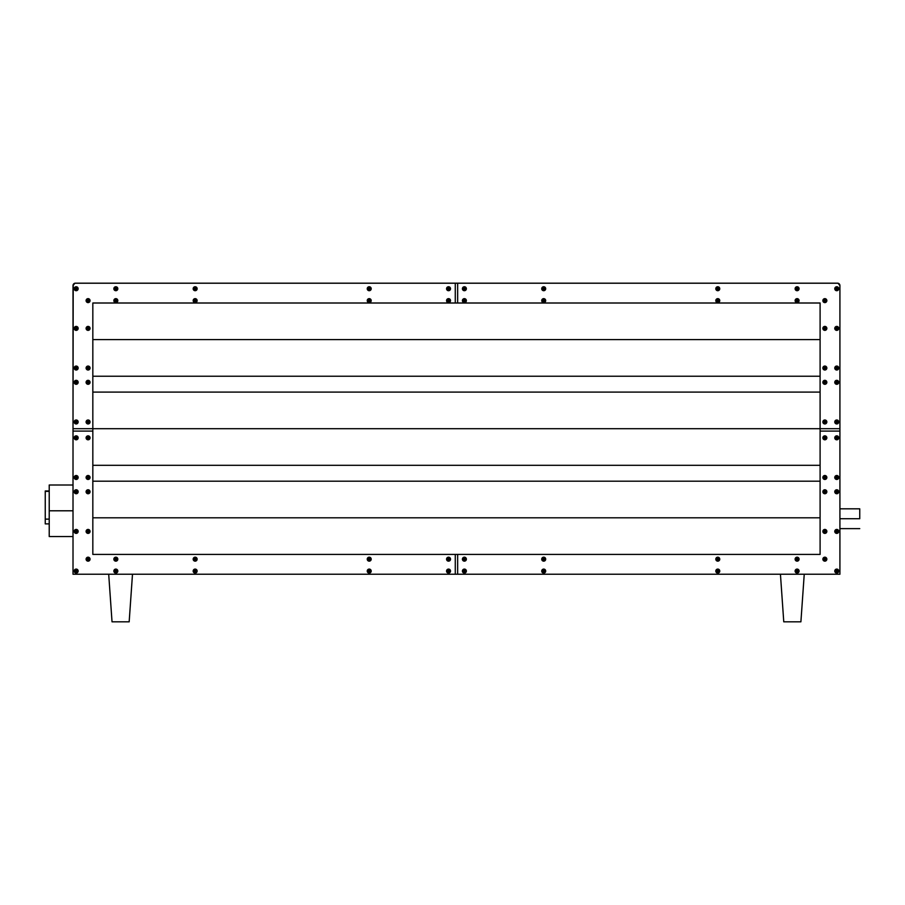 <?xml version="1.0" encoding="UTF-8"?>
<svg xmlns="http://www.w3.org/2000/svg" width="905" height="905" viewBox="0 0 905 905"><rect width="100%" height="100%" fill="white"/><g stroke="black" fill="none" stroke-linecap="round" stroke-linejoin="round"><path stroke-width="1.36" d="M859.75 518.723L839.919 518.723L859.75 518.723L859.75 508.814L859.75 518.723M49.221 536.077L49.221 510.793L73.011 510.793L49.221 510.793L49.221 536.563L73.011 536.563M834.772 288.729A1.98 1.98 0 0 0 836.752 290.709A1.98 1.98 0 0 0 838.731 288.729L837.544 288.729A0.792 0.792 0 0 1 836.752 289.521A0.792 0.792 0 0 1 835.96 288.729L834.772 288.729L834.919 287.971L836.752 286.749L838.154 287.326L838.731 288.729A1.98 1.98 0 0 1 836.752 290.709A1.98 1.98 0 0 1 834.772 288.729A1.98 1.98 0 0 1 836.752 286.749A1.98 1.98 0 0 1 838.731 288.729L838.154 290.132L836.752 290.709L835.349 290.132L834.772 288.729L836.91 289.51L837.487 288.424L836.593 287.948L835.96 288.729A0.792 0.792 0 0 1 836.752 287.937A0.792 0.792 0 0 1 837.544 288.729L838.731 288.729A1.98 1.98 0 0 0 836.752 286.749A1.98 1.98 0 0 0 834.772 288.729M822.871 300.618A1.98 1.98 0 0 0 824.851 302.609A1.98 1.98 0 0 0 826.842 300.618L825.643 300.618A0.792 0.792 0 0 1 824.851 301.422A0.792 0.792 0 0 1 824.059 300.618L822.871 300.618L823.018 299.86L824.851 298.639L826.254 299.227L826.842 300.618A1.98 1.98 0 0 1 824.851 302.609A1.98 1.98 0 0 1 822.871 300.618A1.98 1.98 0 0 1 824.851 298.639A1.98 1.98 0 0 1 826.842 300.618L826.254 302.021L824.851 302.609L823.448 302.021L822.871 300.618L824.851 301.422L825.586 300.324L824.704 299.849L824.059 300.618A0.792 0.792 0 0 1 824.851 299.827A0.792 0.792 0 0 1 825.643 300.618L826.842 300.618A1.98 1.98 0 0 0 824.851 298.639A1.98 1.98 0 0 0 822.871 300.618M795.11 300.618A1.98 1.98 0 0 0 797.101 302.609A1.98 1.98 0 0 0 799.081 300.618L797.893 300.618A0.792 0.792 0 0 1 797.101 301.422A0.792 0.792 0 0 1 796.298 300.618L795.11 300.618L795.269 299.86L797.101 298.639L798.493 299.227L799.081 300.618A1.98 1.98 0 0 1 797.101 302.609A1.98 1.98 0 0 1 795.11 300.618A1.98 1.98 0 0 1 797.101 298.639A1.98 1.98 0 0 1 799.081 300.618L798.493 302.021L797.101 302.609L795.699 302.021L795.11 300.618L797.101 301.422L797.825 300.324L796.943 299.849L796.298 300.618A0.792 0.792 0 0 1 797.101 299.827A0.792 0.792 0 0 1 797.893 300.618L799.081 300.618A1.98 1.98 0 0 0 797.101 298.639A1.98 1.98 0 0 0 795.11 300.618M795.11 288.729A1.98 1.98 0 0 0 797.101 290.709A1.98 1.98 0 0 0 799.081 288.729L797.893 288.729A0.792 0.792 0 0 1 797.101 289.521A0.792 0.792 0 0 1 796.298 288.729L795.11 288.729L795.269 287.971L797.101 286.749L798.493 287.326L799.081 288.729A1.98 1.98 0 0 1 797.101 290.709A1.98 1.98 0 0 1 795.11 288.729A1.98 1.98 0 0 1 797.101 286.749A1.98 1.98 0 0 1 799.081 288.729L798.493 290.132L797.101 290.709L795.699 290.132L795.11 288.729L797.248 289.51L797.825 288.424L796.943 287.948L796.298 288.729A0.792 0.792 0 0 1 797.101 287.937A0.792 0.792 0 0 1 797.893 288.729L799.081 288.729A1.98 1.98 0 0 0 797.101 286.749A1.98 1.98 0 0 0 795.11 288.729M822.871 328.379A1.98 1.98 0 0 0 824.851 330.37A1.98 1.98 0 0 0 826.842 328.379L825.643 328.379A0.792 0.792 0 0 1 824.851 329.171A0.792 0.792 0 0 1 824.059 328.379L822.871 328.379L823.018 327.621L824.851 326.4L826.254 326.977L826.842 328.379A1.98 1.98 0 0 1 824.851 330.37A1.98 1.98 0 0 1 822.871 328.379A1.98 1.98 0 0 1 824.851 326.4A1.98 1.98 0 0 1 826.842 328.379L826.254 329.782L824.851 330.37L823.448 329.782L822.871 328.379L825.009 329.16L825.586 328.074L824.704 327.599L824.059 328.379A0.792 0.792 0 0 1 824.851 327.587A0.792 0.792 0 0 1 825.643 328.379L826.842 328.379A1.98 1.98 0 0 0 824.851 326.4A1.98 1.98 0 0 0 822.871 328.379M834.772 328.379A1.98 1.98 0 0 0 836.752 330.37A1.98 1.98 0 0 0 838.731 328.379L837.544 328.379A0.792 0.792 0 0 1 836.752 329.171A0.792 0.792 0 0 1 835.96 328.379L834.772 328.379L834.919 327.621L836.752 326.4L838.154 326.977L838.731 328.379A1.98 1.98 0 0 1 836.752 330.37A1.98 1.98 0 0 1 834.772 328.379A1.98 1.98 0 0 1 836.752 326.4A1.98 1.98 0 0 1 838.731 328.379L838.154 329.782L836.752 330.37L835.349 329.782L834.772 328.379L836.91 329.16L837.487 328.074L836.593 327.599L835.96 328.379A0.792 0.792 0 0 1 836.752 327.587A0.792 0.792 0 0 1 837.544 328.379L838.731 328.379A1.98 1.98 0 0 0 836.752 326.4A1.98 1.98 0 0 0 834.772 328.379M822.871 368.041A1.98 1.98 0 0 0 824.851 370.021A1.98 1.98 0 0 0 826.842 368.041L825.643 368.041A0.792 0.792 0 0 1 824.851 368.833A0.792 0.792 0 0 1 824.059 368.041L822.871 368.041L823.018 367.283L824.851 366.05L826.254 366.638L826.842 368.041A1.98 1.98 0 0 1 824.851 370.021A1.98 1.98 0 0 1 822.871 368.041A1.98 1.98 0 0 1 824.851 366.05A1.98 1.98 0 0 1 826.842 368.041L826.254 369.444L824.851 370.021L823.448 369.444L822.871 368.041L824.851 368.833L825.586 367.735L824.704 367.26L824.059 368.041A0.792 0.792 0 0 1 824.851 367.238A0.792 0.792 0 0 1 825.643 368.041L826.842 368.041A1.98 1.98 0 0 0 824.851 366.05A1.98 1.98 0 0 0 822.871 368.041M834.772 368.041A1.98 1.98 0 0 0 836.752 370.021A1.98 1.98 0 0 0 838.731 368.041L837.544 368.041A0.792 0.792 0 0 1 836.752 368.833A0.792 0.792 0 0 1 835.96 368.041L834.772 368.041L834.919 367.283L836.752 366.05L838.154 366.638L838.731 368.041A1.98 1.98 0 0 1 836.752 370.021A1.98 1.98 0 0 1 834.772 368.041A1.98 1.98 0 0 1 836.752 366.05A1.98 1.98 0 0 1 838.731 368.041L838.154 369.444L836.752 370.021L835.349 369.444L834.772 368.041L836.752 368.833L837.487 367.735L836.593 367.26L835.96 368.041A0.792 0.792 0 0 1 836.752 367.238A0.792 0.792 0 0 1 837.544 368.041L838.731 368.041A1.98 1.98 0 0 0 836.752 366.05A1.98 1.98 0 0 0 834.772 368.041M834.772 382.317A1.98 1.98 0 0 0 836.752 384.297A1.98 1.98 0 0 0 838.731 382.317L837.544 382.317A0.792 0.792 0 0 1 836.752 383.109A0.792 0.792 0 0 1 835.96 382.317L834.772 382.317L834.919 381.548L836.752 380.326L838.154 380.915L838.731 382.317A1.98 1.98 0 0 1 836.752 384.297A1.98 1.98 0 0 1 834.772 382.317A1.98 1.98 0 0 1 836.752 380.326A1.98 1.98 0 0 1 838.731 382.317L838.154 383.709L836.752 384.297L835.349 383.709L834.772 382.317L836.752 383.109L837.487 382.012L836.593 381.537L835.96 382.317A0.792 0.792 0 0 1 836.752 381.514A0.792 0.792 0 0 1 837.544 382.317L838.731 382.317A1.98 1.98 0 0 0 836.752 380.326A1.98 1.98 0 0 0 834.772 382.317M822.871 382.317A1.98 1.98 0 0 0 824.851 384.297A1.98 1.98 0 0 0 826.842 382.317L825.643 382.317A0.792 0.792 0 0 1 824.851 383.109A0.792 0.792 0 0 1 824.059 382.317L822.871 382.317L823.018 381.548L824.851 380.326L826.254 380.915L826.842 382.317A1.98 1.98 0 0 1 824.851 384.297A1.98 1.98 0 0 1 822.871 382.317A1.98 1.98 0 0 1 824.851 380.326A1.98 1.98 0 0 1 826.842 382.317L826.254 383.709L824.851 384.297L823.448 383.709L822.871 382.317L824.851 383.109L825.586 382.012L824.704 381.537L824.059 382.317A0.792 0.792 0 0 1 824.851 381.514A0.792 0.792 0 0 1 825.643 382.317L826.842 382.317A1.98 1.98 0 0 0 824.851 380.326A1.98 1.98 0 0 0 822.871 382.317M715.81 300.618A1.98 1.98 0 0 0 717.789 302.609A1.98 1.98 0 0 0 719.769 300.618L718.581 300.618A0.792 0.792 0 0 1 717.789 301.422A0.792 0.792 0 0 1 716.998 300.618L715.81 300.618L715.957 299.86L717.789 298.639L719.192 299.227L719.769 300.618A1.98 1.98 0 0 1 717.789 302.609A1.98 1.98 0 0 1 715.81 300.618A1.98 1.98 0 0 1 717.789 298.639A1.98 1.98 0 0 1 719.769 300.618L719.192 302.021L717.789 302.609L716.387 302.021L715.81 300.618L717.789 301.422L718.525 300.324L717.631 299.849L716.998 300.618A0.792 0.792 0 0 1 717.789 299.827A0.792 0.792 0 0 1 718.581 300.618L719.769 300.618A1.98 1.98 0 0 0 717.789 298.639A1.98 1.98 0 0 0 715.81 300.618M715.81 288.729A1.98 1.98 0 0 0 717.789 290.709A1.98 1.98 0 0 0 719.769 288.729L718.581 288.729A0.792 0.792 0 0 1 717.789 289.521A0.792 0.792 0 0 1 716.998 288.729L715.81 288.729L715.957 287.971L717.789 286.749L719.192 287.326L719.769 288.729A1.98 1.98 0 0 1 717.789 290.709A1.98 1.98 0 0 1 715.81 288.729A1.98 1.98 0 0 1 717.789 286.749A1.98 1.98 0 0 1 719.769 288.729L719.192 290.132L717.789 290.709L716.387 290.132L715.81 288.729L717.948 289.51L718.525 288.424L717.631 287.948L716.998 288.729A0.792 0.792 0 0 1 717.789 287.937A0.792 0.792 0 0 1 718.581 288.729L719.769 288.729A1.98 1.98 0 0 0 717.789 286.749A1.98 1.98 0 0 0 715.81 288.729M541.722 288.729A1.98 1.98 0 0 0 543.701 290.709A1.98 1.98 0 0 0 545.692 288.729L544.493 288.729A0.792 0.792 0 0 1 543.701 289.521A0.792 0.792 0 0 1 542.91 288.729L541.722 288.729L541.869 287.971L543.701 286.749L545.104 287.326L545.692 288.729A1.98 1.98 0 0 1 543.701 290.709A1.98 1.98 0 0 1 541.722 288.729A1.98 1.98 0 0 1 543.701 286.749A1.98 1.98 0 0 1 545.692 288.729L545.104 290.132L543.701 290.709L542.299 290.132L541.722 288.729L543.86 289.51L544.437 288.424L543.554 287.948L542.91 288.729A0.792 0.792 0 0 1 543.701 287.937A0.792 0.792 0 0 1 544.493 288.729L545.692 288.729A1.98 1.98 0 0 0 543.701 286.749A1.98 1.98 0 0 0 541.722 288.729M541.722 300.618A1.98 1.98 0 0 0 543.701 302.609A1.98 1.98 0 0 0 545.692 300.618L544.493 300.618A0.792 0.792 0 0 1 543.701 301.422A0.792 0.792 0 0 1 542.91 300.618L541.722 300.618L541.869 299.86L543.701 298.639L545.104 299.227L545.692 300.618A1.98 1.98 0 0 1 543.701 302.609A1.98 1.98 0 0 1 541.722 300.618A1.98 1.98 0 0 1 543.701 298.639A1.98 1.98 0 0 1 545.692 300.618L545.104 302.021L543.701 302.609L542.299 302.021L541.722 300.618L543.701 301.422L544.437 300.324L543.554 299.849L542.91 300.618A0.792 0.792 0 0 1 543.701 299.827A0.792 0.792 0 0 1 544.493 300.618L545.692 300.618A1.98 1.98 0 0 0 543.701 298.639A1.98 1.98 0 0 0 541.722 300.618M462.41 300.618A1.98 1.98 0 0 0 464.401 302.609A1.98 1.98 0 0 0 466.38 300.618L465.193 300.618A0.792 0.792 0 0 1 464.401 301.422A0.792 0.792 0 0 1 463.598 300.618L462.41 300.618L462.568 299.86L464.401 298.639L465.804 299.227L466.38 300.618A1.98 1.98 0 0 1 464.401 302.609A1.98 1.98 0 0 1 462.41 300.618A1.98 1.98 0 0 1 464.401 298.639A1.98 1.98 0 0 1 466.38 300.618L465.804 302.021L464.401 302.609L462.998 302.021L462.41 300.618L464.401 301.422L465.125 300.324L464.242 299.849L463.598 300.618A0.792 0.792 0 0 1 464.401 299.827A0.792 0.792 0 0 1 465.193 300.618L466.38 300.618A1.98 1.98 0 0 0 464.401 298.639A1.98 1.98 0 0 0 462.41 300.618M462.41 288.729A1.98 1.98 0 0 0 464.401 290.709A1.98 1.98 0 0 0 466.38 288.729L465.193 288.729A0.792 0.792 0 0 1 464.401 289.521A0.792 0.792 0 0 1 463.598 288.729L462.41 288.729L462.568 287.971L464.401 286.749L465.804 287.326L466.38 288.729A1.98 1.98 0 0 1 464.401 290.709A1.98 1.98 0 0 1 462.41 288.729A1.98 1.98 0 0 1 464.401 286.749A1.98 1.98 0 0 1 466.38 288.729L465.804 290.132L464.401 290.709L462.998 290.132L462.41 288.729L464.548 289.51L465.125 288.424L464.242 287.948L463.598 288.729A0.792 0.792 0 0 1 464.401 287.937A0.792 0.792 0 0 1 465.193 288.729L466.38 288.729A1.98 1.98 0 0 0 464.401 286.749A1.98 1.98 0 0 0 462.41 288.729M834.772 421.968A1.98 1.98 0 0 0 836.752 423.947A1.98 1.98 0 0 0 838.731 421.968L837.544 421.968A0.792 0.792 0 0 1 836.752 422.759A0.792 0.792 0 0 1 835.96 421.968L834.772 421.968L834.919 421.21L836.752 419.988L838.154 420.565L838.731 421.968A1.98 1.98 0 0 1 836.752 423.947A1.98 1.98 0 0 1 834.772 421.968A1.98 1.98 0 0 1 836.752 419.988A1.98 1.98 0 0 1 838.731 421.968L838.154 423.37L836.752 423.947L835.349 423.37L834.772 421.968L836.91 422.748L837.487 421.662L836.593 421.187L835.96 421.968A0.792 0.792 0 0 1 836.752 421.176A0.792 0.792 0 0 1 837.544 421.968L838.731 421.968A1.98 1.98 0 0 0 836.752 419.988A1.98 1.98 0 0 0 834.772 421.968M822.871 421.968A1.98 1.98 0 0 0 824.851 423.947A1.98 1.98 0 0 0 826.842 421.968L825.643 421.968A0.792 0.792 0 0 1 824.851 422.759A0.792 0.792 0 0 1 824.059 421.968L822.871 421.968L823.018 421.21L824.851 419.988L826.254 420.565L826.842 421.968A1.98 1.98 0 0 1 824.851 423.947A1.98 1.98 0 0 1 822.871 421.968A1.98 1.98 0 0 1 824.851 419.988A1.98 1.98 0 0 1 826.842 421.968L826.254 423.37L824.851 423.947L823.448 423.37L822.871 421.968L825.009 422.748L825.586 421.662L824.704 421.187L824.059 421.968A0.792 0.792 0 0 1 824.851 421.176A0.792 0.792 0 0 1 825.643 421.968L826.842 421.968A1.98 1.98 0 0 0 824.851 419.988A1.98 1.98 0 0 0 822.871 421.968M74.199 288.729A1.98 1.98 0 0 0 76.178 290.709A1.98 1.98 0 0 0 78.158 288.729L76.97 288.729A0.792 0.792 0 0 1 76.178 289.521A0.792 0.792 0 0 1 75.387 288.729L74.199 288.729L74.346 287.971L76.178 286.749L77.581 287.326L78.158 288.729A1.98 1.98 0 0 1 76.178 290.709A1.98 1.98 0 0 1 74.199 288.729A1.98 1.98 0 0 1 76.178 286.749A1.98 1.98 0 0 1 78.158 288.729L77.581 290.132L76.178 290.709L74.776 290.132L74.199 288.729L76.337 289.51L76.914 288.424L76.02 287.948L75.387 288.729A0.792 0.792 0 0 1 76.178 287.937A0.792 0.792 0 0 1 76.97 288.729L78.158 288.729A1.98 1.98 0 0 0 76.178 286.749A1.98 1.98 0 0 0 74.199 288.729M86.099 300.618A1.98 1.98 0 0 0 88.079 302.609A1.98 1.98 0 0 0 90.059 300.618L88.871 300.618A0.792 0.792 0 0 1 88.079 301.422A0.792 0.792 0 0 1 87.287 300.618L86.099 300.618L86.246 299.86L88.079 298.639L89.482 299.227L90.059 300.618A1.98 1.98 0 0 1 88.079 302.609A1.98 1.98 0 0 1 86.099 300.618A1.98 1.98 0 0 1 88.079 298.639A1.98 1.98 0 0 1 90.059 300.618L89.482 302.021L88.079 302.609L86.676 302.021L86.099 300.618L88.079 301.422L88.814 300.324L87.921 299.849L87.287 300.618A0.792 0.792 0 0 1 88.079 299.827A0.792 0.792 0 0 1 88.871 300.618L90.059 300.618A1.98 1.98 0 0 0 88.079 298.639A1.98 1.98 0 0 0 86.099 300.618M113.849 300.618A1.98 1.98 0 0 0 115.84 302.609A1.98 1.98 0 0 0 117.82 300.618L116.632 300.618A0.792 0.792 0 0 1 115.84 301.422A0.792 0.792 0 0 1 115.037 300.618L113.849 300.618L114.007 299.86L115.84 298.639L117.231 299.227L117.82 300.618A1.98 1.98 0 0 1 115.84 302.609A1.98 1.98 0 0 1 113.849 300.618A1.98 1.98 0 0 1 115.84 298.639A1.98 1.98 0 0 1 117.82 300.618L117.231 302.021L115.84 302.609L114.437 302.021L113.849 300.618L115.84 301.422L116.564 300.324L115.682 299.849L115.037 300.618A0.792 0.792 0 0 1 115.84 299.827A0.792 0.792 0 0 1 116.632 300.618L117.82 300.618A1.98 1.98 0 0 0 115.84 298.639A1.98 1.98 0 0 0 113.849 300.618M113.849 288.729A1.98 1.98 0 0 0 115.84 290.709A1.98 1.98 0 0 0 117.82 288.729L116.632 288.729A0.792 0.792 0 0 1 115.84 289.521A0.792 0.792 0 0 1 115.037 288.729L113.849 288.729L114.007 287.971L115.84 286.749L117.231 287.326L117.82 288.729A1.98 1.98 0 0 1 115.84 290.709A1.98 1.98 0 0 1 113.849 288.729A1.98 1.98 0 0 1 115.84 286.749A1.98 1.98 0 0 1 117.82 288.729L117.231 290.132L115.84 290.709L114.437 290.132L113.849 288.729L115.987 289.51L116.564 288.424L115.682 287.948L115.037 288.729A0.792 0.792 0 0 1 115.84 287.937A0.792 0.792 0 0 1 116.632 288.729L117.82 288.729A1.98 1.98 0 0 0 115.84 286.749A1.98 1.98 0 0 0 113.849 288.729M86.099 328.379A1.98 1.98 0 0 0 88.079 330.37A1.98 1.98 0 0 0 90.059 328.379L88.871 328.379A0.792 0.792 0 0 1 88.079 329.171A0.792 0.792 0 0 1 87.287 328.379L86.099 328.379L86.246 327.621L88.079 326.4L89.482 326.977L90.059 328.379A1.98 1.98 0 0 1 88.079 330.37A1.98 1.98 0 0 1 86.099 328.379A1.98 1.98 0 0 1 88.079 326.4A1.98 1.98 0 0 1 90.059 328.379L89.482 329.782L88.079 330.37L86.676 329.782L86.099 328.379L88.226 329.16L88.814 328.074L87.921 327.599L87.287 328.379A0.792 0.792 0 0 1 88.079 327.587A0.792 0.792 0 0 1 88.871 328.379L90.059 328.379A1.98 1.98 0 0 0 88.079 326.4A1.98 1.98 0 0 0 86.099 328.379M74.199 328.379A1.98 1.98 0 0 0 76.178 330.37A1.98 1.98 0 0 0 78.158 328.379L76.97 328.379A0.792 0.792 0 0 1 76.178 329.171A0.792 0.792 0 0 1 75.387 328.379L74.199 328.379L74.346 327.621L76.178 326.4L77.581 326.977L78.158 328.379A1.98 1.98 0 0 1 76.178 330.37A1.98 1.98 0 0 1 74.199 328.379A1.98 1.98 0 0 1 76.178 326.4A1.98 1.98 0 0 1 78.158 328.379L77.581 329.782L76.178 330.37L74.776 329.782L74.199 328.379L76.337 329.16L76.914 328.074L76.02 327.599L75.387 328.379A0.792 0.792 0 0 1 76.178 327.587A0.792 0.792 0 0 1 76.97 328.379L78.158 328.379A1.98 1.98 0 0 0 76.178 326.4A1.98 1.98 0 0 0 74.199 328.379M86.099 368.041A1.98 1.98 0 0 0 88.079 370.021A1.98 1.98 0 0 0 90.059 368.041L88.871 368.041A0.792 0.792 0 0 1 88.079 368.833A0.792 0.792 0 0 1 87.287 368.041L86.099 368.041L86.246 367.283L88.079 366.05L89.482 366.638L90.059 368.041A1.98 1.98 0 0 1 88.079 370.021A1.98 1.98 0 0 1 86.099 368.041A1.98 1.98 0 0 1 88.079 366.05A1.98 1.98 0 0 1 90.059 368.041L89.482 369.444L88.079 370.021L86.676 369.444L86.099 368.041L88.079 368.833L88.814 367.735L87.921 367.26L87.287 368.041A0.792 0.792 0 0 1 88.079 367.238A0.792 0.792 0 0 1 88.871 368.041L90.059 368.041A1.98 1.98 0 0 0 88.079 366.05A1.98 1.98 0 0 0 86.099 368.041M74.199 368.041A1.98 1.98 0 0 0 76.178 370.021A1.98 1.98 0 0 0 78.158 368.041L76.97 368.041A0.792 0.792 0 0 1 76.178 368.833A0.792 0.792 0 0 1 75.387 368.041L74.199 368.041L74.346 367.283L76.178 366.05L77.581 366.638L78.158 368.041A1.98 1.98 0 0 1 76.178 370.021A1.98 1.98 0 0 1 74.199 368.041A1.98 1.98 0 0 1 76.178 366.05A1.98 1.98 0 0 1 78.158 368.041L77.581 369.444L76.178 370.021L74.776 369.444L74.199 368.041L76.178 368.833L76.914 367.735L76.02 367.26L75.387 368.041A0.792 0.792 0 0 1 76.178 367.238A0.792 0.792 0 0 1 76.97 368.041L78.158 368.041A1.98 1.98 0 0 0 76.178 366.05A1.98 1.98 0 0 0 74.199 368.041M74.199 382.317A1.98 1.98 0 0 0 76.178 384.297A1.98 1.98 0 0 0 78.158 382.317L76.97 382.317A0.792 0.792 0 0 1 76.178 383.109A0.792 0.792 0 0 1 75.387 382.317L74.199 382.317L74.346 381.548L76.178 380.326L77.581 380.915L78.158 382.317A1.98 1.98 0 0 1 76.178 384.297A1.98 1.98 0 0 1 74.199 382.317A1.98 1.98 0 0 1 76.178 380.326A1.98 1.98 0 0 1 78.158 382.317L77.581 383.709L76.178 384.297L74.776 383.709L74.199 382.317L76.178 383.109L76.914 382.012L76.02 381.537L75.387 382.317A0.792 0.792 0 0 1 76.178 381.514A0.792 0.792 0 0 1 76.97 382.317L78.158 382.317A1.98 1.98 0 0 0 76.178 380.326A1.98 1.98 0 0 0 74.199 382.317M86.099 382.317A1.98 1.98 0 0 0 88.079 384.297A1.98 1.98 0 0 0 90.059 382.317L88.871 382.317A0.792 0.792 0 0 1 88.079 383.109A0.792 0.792 0 0 1 87.287 382.317L86.099 382.317L86.246 381.548L88.079 380.326L89.482 380.915L90.059 382.317A1.98 1.98 0 0 1 88.079 384.297A1.98 1.98 0 0 1 86.099 382.317A1.98 1.98 0 0 1 88.079 380.326A1.98 1.98 0 0 1 90.059 382.317L89.482 383.709L88.079 384.297L86.676 383.709L86.099 382.317L88.079 383.109L88.814 382.012L87.921 381.537L87.287 382.317A0.792 0.792 0 0 1 88.079 381.514A0.792 0.792 0 0 1 88.871 382.317L90.059 382.317A1.98 1.98 0 0 0 88.079 380.326A1.98 1.98 0 0 0 86.099 382.317M193.161 300.618A1.98 1.98 0 0 0 195.141 302.609A1.98 1.98 0 0 0 197.132 300.618L195.933 300.618A0.792 0.792 0 0 1 195.141 301.422A0.792 0.792 0 0 1 194.349 300.618L193.161 300.618L193.308 299.86L195.141 298.639L196.543 299.227L197.132 300.618A1.98 1.98 0 0 1 195.141 302.609A1.98 1.98 0 0 1 193.161 300.618A1.98 1.98 0 0 1 195.141 298.639A1.98 1.98 0 0 1 197.132 300.618L196.543 302.021L195.141 302.609L193.738 302.021L193.161 300.618L195.141 301.422L195.876 300.324L194.994 299.849L194.349 300.618A0.792 0.792 0 0 1 195.141 299.827A0.792 0.792 0 0 1 195.933 300.618L197.132 300.618A1.98 1.98 0 0 0 195.141 298.639A1.98 1.98 0 0 0 193.161 300.618M193.161 288.729A1.98 1.98 0 0 0 195.141 290.709A1.98 1.98 0 0 0 197.132 288.729L195.933 288.729A0.792 0.792 0 0 1 195.141 289.521A0.792 0.792 0 0 1 194.349 288.729L193.161 288.729L193.308 287.971L195.141 286.749L196.543 287.326L197.132 288.729A1.98 1.98 0 0 1 195.141 290.709A1.98 1.98 0 0 1 193.161 288.729A1.98 1.98 0 0 1 195.141 286.749A1.98 1.98 0 0 1 197.132 288.729L196.543 290.132L195.141 290.709L193.738 290.132L193.161 288.729L195.299 289.51L195.876 288.424L194.994 287.948L194.349 288.729A0.792 0.792 0 0 1 195.141 287.937A0.792 0.792 0 0 1 195.933 288.729L197.132 288.729A1.98 1.98 0 0 0 195.141 286.749A1.98 1.98 0 0 0 193.161 288.729M367.238 288.729A1.98 1.98 0 0 0 369.229 290.709A1.98 1.98 0 0 0 371.208 288.729L370.021 288.729A0.792 0.792 0 0 1 369.229 289.521A0.792 0.792 0 0 1 368.437 288.729L367.238 288.729L367.396 287.971L369.229 286.749L370.631 287.326L371.208 288.729A1.98 1.98 0 0 1 369.229 290.709A1.98 1.98 0 0 1 367.238 288.729A1.98 1.98 0 0 1 369.229 286.749A1.98 1.98 0 0 1 371.208 288.729L370.631 290.132L369.229 290.709L367.826 290.132L367.238 288.729L369.376 289.51L369.964 288.424L369.07 287.948L368.437 288.729A0.792 0.792 0 0 1 369.229 287.937A0.792 0.792 0 0 1 370.021 288.729L371.208 288.729A1.98 1.98 0 0 0 369.229 286.749A1.98 1.98 0 0 0 367.238 288.729M367.238 300.618A1.98 1.98 0 0 0 369.229 302.609A1.98 1.98 0 0 0 371.208 300.618L370.021 300.618A0.792 0.792 0 0 1 369.229 301.422A0.792 0.792 0 0 1 368.437 300.618L367.238 300.618L367.396 299.86L369.229 298.639L370.631 299.227L371.208 300.618A1.98 1.98 0 0 1 369.229 302.609A1.98 1.98 0 0 1 367.238 300.618A1.98 1.98 0 0 1 369.229 298.639A1.98 1.98 0 0 1 371.208 300.618L370.631 302.021L369.229 302.609L367.826 302.021L367.238 300.618L369.229 301.422L369.964 300.324L369.07 299.849L368.437 300.618A0.792 0.792 0 0 1 369.229 299.827A0.792 0.792 0 0 1 370.021 300.618L371.208 300.618A1.98 1.98 0 0 0 369.229 298.639A1.98 1.98 0 0 0 367.238 300.618M446.55 300.618A1.98 1.98 0 0 0 448.529 302.609A1.98 1.98 0 0 0 450.52 300.618L449.333 300.618A0.792 0.792 0 0 1 448.529 301.422A0.792 0.792 0 0 1 447.737 300.618L446.55 300.618L446.708 299.86L448.529 298.639L449.932 299.227L450.52 300.618A1.98 1.98 0 0 1 448.529 302.609A1.98 1.98 0 0 1 446.55 300.618A1.98 1.98 0 0 1 448.529 298.639A1.98 1.98 0 0 1 450.52 300.618L449.932 302.021L448.529 302.609L447.138 302.021L446.55 300.618L448.529 301.422L449.265 300.324L448.382 299.849L447.737 300.618A0.792 0.792 0 0 1 448.529 299.827A0.792 0.792 0 0 1 449.333 300.618L450.52 300.618A1.98 1.98 0 0 0 448.529 298.639A1.98 1.98 0 0 0 446.55 300.618M446.55 288.729A1.98 1.98 0 0 0 448.529 290.709A1.98 1.98 0 0 0 450.52 288.729L449.333 288.729A0.792 0.792 0 0 1 448.529 289.521A0.792 0.792 0 0 1 447.737 288.729L446.55 288.729L446.708 287.971L448.529 286.749L449.932 287.326L450.52 288.729A1.98 1.98 0 0 1 448.529 290.709A1.98 1.98 0 0 1 446.55 288.729A1.98 1.98 0 0 1 448.529 286.749A1.98 1.98 0 0 1 450.52 288.729L449.932 290.132L448.529 290.709L447.138 290.132L446.55 288.729L448.688 289.51L449.265 288.424L448.382 287.948L447.737 288.729A0.792 0.792 0 0 1 448.529 287.937A0.792 0.792 0 0 1 449.333 288.729L450.52 288.729A1.98 1.98 0 0 0 448.529 286.749A1.98 1.98 0 0 0 446.55 288.729M74.199 421.968A1.98 1.98 0 0 0 76.178 423.947A1.98 1.98 0 0 0 78.158 421.968L76.97 421.968A0.792 0.792 0 0 1 76.178 422.759A0.792 0.792 0 0 1 75.387 421.968L74.199 421.968L74.346 421.21L76.178 419.988L77.581 420.565L78.158 421.968A1.98 1.98 0 0 1 76.178 423.947A1.98 1.98 0 0 1 74.199 421.968A1.98 1.98 0 0 1 76.178 419.988A1.98 1.98 0 0 1 78.158 421.968L77.581 423.37L76.178 423.947L74.776 423.37L74.199 421.968L76.337 422.748L76.914 421.662L76.02 421.187L75.387 421.968A0.792 0.792 0 0 1 76.178 421.176A0.792 0.792 0 0 1 76.97 421.968L78.158 421.968A1.98 1.98 0 0 0 76.178 419.988A1.98 1.98 0 0 0 74.199 421.968M86.099 421.968A1.98 1.98 0 0 0 88.079 423.947A1.98 1.98 0 0 0 90.059 421.968L88.871 421.968A0.792 0.792 0 0 1 88.079 422.759A0.792 0.792 0 0 1 87.287 421.968L86.099 421.968L86.246 421.21L88.079 419.988L89.482 420.565L90.059 421.968A1.98 1.98 0 0 1 88.079 423.947A1.98 1.98 0 0 1 86.099 421.968A1.98 1.98 0 0 1 88.079 419.988A1.98 1.98 0 0 1 90.059 421.968L89.482 423.37L88.079 423.947L86.676 423.37L86.099 421.968L88.226 422.748L88.814 421.662L87.921 421.187L87.287 421.968A0.792 0.792 0 0 1 88.079 421.176A0.792 0.792 0 0 1 88.871 421.968L90.059 421.968A1.98 1.98 0 0 0 88.079 419.988A1.98 1.98 0 0 0 86.099 421.968M74.199 571.066A1.98 1.98 0 0 0 76.178 573.046A1.98 1.98 0 0 0 78.158 571.066L76.97 571.066A0.792 0.792 0 0 1 76.178 571.858A0.792 0.792 0 0 1 75.387 571.066L74.199 571.066L74.346 570.308L76.178 569.087L77.581 569.664L78.158 571.066A1.98 1.98 0 0 1 76.178 573.046A1.98 1.98 0 0 1 74.199 571.066A1.98 1.98 0 0 1 76.178 569.087A1.98 1.98 0 0 1 78.158 571.066L77.581 572.469L76.178 573.046L74.776 572.469L74.199 571.066L76.337 571.847L76.914 570.761L76.02 570.286L75.387 571.066A0.792 0.792 0 0 1 76.178 570.274A0.792 0.792 0 0 1 76.97 571.066L78.158 571.066A1.98 1.98 0 0 0 76.178 569.087A1.98 1.98 0 0 0 74.199 571.066M86.099 559.166A1.98 1.98 0 0 0 88.079 561.157A1.98 1.98 0 0 0 90.059 559.166L88.871 559.166A0.792 0.792 0 0 1 88.079 559.969A0.792 0.792 0 0 1 87.287 559.166L86.099 559.166L86.258 558.374L88.079 557.186L89.482 557.763L90.059 559.166A1.98 1.98 0 0 1 88.079 561.157A1.98 1.98 0 0 1 86.099 559.166A1.98 1.98 0 0 1 88.079 557.186A1.98 1.98 0 0 1 90.059 559.166L89.482 560.568L88.079 561.157L86.676 560.568L86.099 559.166L88.079 559.969L88.814 558.871L87.921 558.396L87.287 559.166A0.792 0.792 0 0 1 88.079 558.374A0.792 0.792 0 0 1 88.871 559.166L90.059 559.166A1.98 1.98 0 0 0 88.079 557.186A1.98 1.98 0 0 0 86.099 559.166M113.849 559.166A1.98 1.98 0 0 0 115.84 561.157A1.98 1.98 0 0 0 117.82 559.166L116.632 559.166A0.792 0.792 0 0 1 115.84 559.969A0.792 0.792 0 0 1 115.037 559.166L113.849 559.166L114.007 558.408L115.84 557.186L117.231 557.763L117.82 559.166A1.98 1.98 0 0 1 115.84 561.157A1.98 1.98 0 0 1 113.849 559.166A1.98 1.98 0 0 1 115.84 557.186A1.98 1.98 0 0 1 117.82 559.166L117.231 560.568L115.84 561.157L114.437 560.568L113.849 559.166L115.84 559.969L116.564 558.871L115.682 558.396L115.037 559.166A0.792 0.792 0 0 1 115.84 558.374A0.792 0.792 0 0 1 116.632 559.166L117.82 559.166A1.98 1.98 0 0 0 115.84 557.186A1.98 1.98 0 0 0 113.849 559.166M113.849 571.066A1.98 1.98 0 0 0 115.84 573.046A1.98 1.98 0 0 0 117.82 571.066L116.632 571.066A0.792 0.792 0 0 1 115.84 571.858A0.792 0.792 0 0 1 115.037 571.066L113.849 571.066L114.007 570.308L115.84 569.087L117.231 569.664L117.82 571.066A1.98 1.98 0 0 1 115.84 573.046A1.98 1.98 0 0 1 113.849 571.066A1.98 1.98 0 0 1 115.84 569.087A1.98 1.98 0 0 1 117.82 571.066L117.231 572.469L115.84 573.046L114.437 572.469L113.849 571.066L115.987 571.847L116.564 570.761L115.682 570.286L115.037 571.066A0.792 0.792 0 0 1 115.84 570.274A0.792 0.792 0 0 1 116.632 571.066L117.82 571.066A1.98 1.98 0 0 0 115.84 569.087A1.98 1.98 0 0 0 113.849 571.066M86.099 531.416A1.98 1.98 0 0 0 88.079 533.396A1.98 1.98 0 0 0 90.059 531.416L88.871 531.416A0.792 0.792 0 0 1 88.079 532.208A0.792 0.792 0 0 1 87.287 531.416L86.099 531.416L86.246 530.658L88.079 529.425L89.482 530.013L90.059 531.416A1.98 1.98 0 0 1 88.079 533.396A1.98 1.98 0 0 1 86.099 531.416A1.98 1.98 0 0 1 88.079 529.425A1.98 1.98 0 0 1 90.059 531.416L89.482 532.819L88.079 533.396L86.676 532.819L86.099 531.416L88.079 532.208L88.814 531.111L87.921 530.635L87.287 531.416A0.792 0.792 0 0 1 88.079 530.624A0.792 0.792 0 0 1 88.871 531.416L90.059 531.416A1.98 1.98 0 0 0 88.079 529.425A1.98 1.98 0 0 0 86.099 531.416M74.199 531.416A1.98 1.98 0 0 0 76.178 533.396A1.98 1.98 0 0 0 78.158 531.416L76.97 531.416A0.792 0.792 0 0 1 76.178 532.208A0.792 0.792 0 0 1 75.387 531.416L74.199 531.416L74.346 530.658L76.178 529.425L77.581 530.013L78.158 531.416A1.98 1.98 0 0 1 76.178 533.396A1.98 1.98 0 0 1 74.199 531.416A1.98 1.98 0 0 1 76.178 529.425A1.98 1.98 0 0 1 78.158 531.416L77.581 532.819L76.178 533.396L74.776 532.819L74.199 531.416L76.178 532.208L76.914 531.111L76.02 530.635L75.387 531.416A0.792 0.792 0 0 1 76.178 530.624A0.792 0.792 0 0 1 76.97 531.416L78.158 531.416A1.98 1.98 0 0 0 76.178 529.425A1.98 1.98 0 0 0 74.199 531.416M86.099 491.754A1.98 1.98 0 0 0 88.079 493.745A1.98 1.98 0 0 0 90.059 491.754L88.871 491.754A0.792 0.792 0 0 1 88.079 492.546A0.792 0.792 0 0 1 87.287 491.754L86.099 491.754L86.246 490.996L88.079 489.775L89.482 490.352L90.059 491.754A1.98 1.98 0 0 1 88.079 493.745A1.98 1.98 0 0 1 86.099 491.754A1.98 1.98 0 0 1 88.079 489.775A1.98 1.98 0 0 1 90.059 491.754L89.482 493.157L88.079 493.745L86.676 493.157L86.099 491.754L88.226 492.535L88.814 491.449L87.921 490.985L87.287 491.754A0.792 0.792 0 0 1 88.079 490.963A0.792 0.792 0 0 1 88.871 491.754L90.059 491.754A1.98 1.98 0 0 0 88.079 489.775A1.98 1.98 0 0 0 86.099 491.754M74.199 491.754A1.98 1.98 0 0 0 76.178 493.745A1.98 1.98 0 0 0 78.158 491.754L76.97 491.754A0.792 0.792 0 0 1 76.178 492.546A0.792 0.792 0 0 1 75.387 491.754L74.199 491.754L74.346 490.996L76.178 489.775L77.581 490.352L78.158 491.754A1.98 1.98 0 0 1 76.178 493.745A1.98 1.98 0 0 1 74.199 491.754A1.98 1.98 0 0 1 76.178 489.775A1.98 1.98 0 0 1 78.158 491.754L77.581 493.157L76.178 493.745L74.776 493.157L74.199 491.754L76.337 492.535L76.914 491.449L76.02 490.985L75.387 491.754A0.792 0.792 0 0 1 76.178 490.963A0.792 0.792 0 0 1 76.97 491.754L78.158 491.754A1.98 1.98 0 0 0 76.178 489.775A1.98 1.98 0 0 0 74.199 491.754M74.199 477.478A1.98 1.98 0 0 0 76.178 479.469A1.98 1.98 0 0 0 78.158 477.478L76.97 477.478A0.792 0.792 0 0 1 76.178 478.27A0.792 0.792 0 0 1 75.387 477.478L74.199 477.478L74.346 476.72L76.178 475.498L77.581 476.075L78.158 477.478A1.98 1.98 0 0 1 76.178 479.469A1.98 1.98 0 0 1 74.199 477.478A1.98 1.98 0 0 1 76.178 475.498A1.98 1.98 0 0 1 78.158 477.478L77.581 478.881L76.178 479.469L74.776 478.881L74.199 477.478L76.337 478.259L76.914 477.184L76.02 476.709L75.387 477.478A0.792 0.792 0 0 1 76.178 476.686A0.792 0.792 0 0 1 76.97 477.478L78.158 477.478A1.98 1.98 0 0 0 76.178 475.498A1.98 1.98 0 0 0 74.199 477.478M86.099 477.478A1.98 1.98 0 0 0 88.079 479.469A1.98 1.98 0 0 0 90.059 477.478L88.871 477.478A0.792 0.792 0 0 1 88.079 478.27A0.792 0.792 0 0 1 87.287 477.478L86.099 477.478L86.246 476.72L88.079 475.498L89.482 476.075L90.059 477.478A1.98 1.98 0 0 1 88.079 479.469A1.98 1.98 0 0 1 86.099 477.478A1.98 1.98 0 0 1 88.079 475.498A1.98 1.98 0 0 1 90.059 477.478L89.482 478.881L88.079 479.469L86.676 478.881L86.099 477.478L88.226 478.259L88.814 477.184L87.921 476.709L87.287 477.478A0.792 0.792 0 0 1 88.079 476.686A0.792 0.792 0 0 1 88.871 477.478L90.059 477.478A1.98 1.98 0 0 0 88.079 475.498A1.98 1.98 0 0 0 86.099 477.478M193.161 559.166A1.98 1.98 0 0 0 195.141 561.157A1.98 1.98 0 0 0 197.132 559.166L195.933 559.166A0.792 0.792 0 0 1 195.141 559.969A0.792 0.792 0 0 1 194.349 559.166L193.161 559.166L193.308 558.408L195.141 557.186L196.543 557.763L197.132 559.166A1.98 1.98 0 0 1 195.141 561.157A1.98 1.98 0 0 1 193.161 559.166A1.98 1.98 0 0 1 195.141 557.186A1.98 1.98 0 0 1 197.132 559.166L196.543 560.568L195.141 561.157L193.738 560.568L193.161 559.166L195.141 559.969L195.876 558.871L194.994 558.396L194.349 559.166A0.792 0.792 0 0 1 195.141 558.374A0.792 0.792 0 0 1 195.933 559.166L197.132 559.166A1.98 1.98 0 0 0 195.141 557.186A1.98 1.98 0 0 0 193.161 559.166M193.161 571.066A1.98 1.98 0 0 0 195.141 573.046A1.98 1.98 0 0 0 197.132 571.066L195.933 571.066A0.792 0.792 0 0 1 195.141 571.858A0.792 0.792 0 0 1 194.349 571.066L193.161 571.066L193.308 570.308L195.141 569.087L196.543 569.664L197.132 571.066A1.98 1.98 0 0 1 195.141 573.046A1.98 1.98 0 0 1 193.161 571.066A1.98 1.98 0 0 1 195.141 569.087A1.98 1.98 0 0 1 197.132 571.066L196.543 572.469L195.141 573.046L193.738 572.469L193.161 571.066L195.299 571.847L195.876 570.761L194.994 570.286L194.349 571.066A0.792 0.792 0 0 1 195.141 570.274A0.792 0.792 0 0 1 195.933 571.066L197.132 571.066A1.98 1.98 0 0 0 195.141 569.087A1.98 1.98 0 0 0 193.161 571.066M367.238 571.066A1.98 1.98 0 0 0 369.229 573.046A1.98 1.98 0 0 0 371.208 571.066L370.021 571.066A0.792 0.792 0 0 1 369.229 571.858A0.792 0.792 0 0 1 368.437 571.066L367.238 571.066L367.396 570.308L369.229 569.087L370.631 569.664L371.208 571.066A1.98 1.98 0 0 1 369.229 573.046A1.98 1.98 0 0 1 367.238 571.066A1.98 1.98 0 0 1 369.229 569.087A1.98 1.98 0 0 1 371.208 571.066L370.631 572.469L369.229 573.046L367.826 572.469L367.238 571.066L369.376 571.847L369.964 570.761L369.07 570.286L368.437 571.066A0.792 0.792 0 0 1 369.229 570.274A0.792 0.792 0 0 1 370.021 571.066L371.208 571.066A1.98 1.98 0 0 0 369.229 569.087A1.98 1.98 0 0 0 367.238 571.066M367.238 559.166A1.98 1.98 0 0 0 369.229 561.157A1.98 1.98 0 0 0 371.208 559.166L370.021 559.166A0.792 0.792 0 0 1 369.229 559.969A0.792 0.792 0 0 1 368.437 559.166L367.238 559.166L367.396 558.408L369.229 557.186L370.631 557.763L371.208 559.166A1.98 1.98 0 0 1 369.229 561.157A1.98 1.98 0 0 1 367.238 559.166A1.98 1.98 0 0 1 369.229 557.186A1.98 1.98 0 0 1 371.208 559.166L370.631 560.568L369.229 561.157L367.826 560.568L367.238 559.166L369.229 559.969L369.964 558.871L369.07 558.396L368.437 559.166A0.792 0.792 0 0 1 369.229 558.374A0.792 0.792 0 0 1 370.021 559.166L371.208 559.166A1.98 1.98 0 0 0 369.229 557.186A1.98 1.98 0 0 0 367.238 559.166M446.55 559.166A1.98 1.98 0 0 0 448.529 561.157A1.98 1.98 0 0 0 450.52 559.166L449.333 559.166A0.792 0.792 0 0 1 448.529 559.969A0.792 0.792 0 0 1 447.737 559.166L446.55 559.166L446.708 558.408L448.529 557.186L449.932 557.763L450.52 559.166A1.98 1.98 0 0 1 448.529 561.157A1.98 1.98 0 0 1 446.55 559.166A1.98 1.98 0 0 1 448.529 557.186A1.98 1.98 0 0 1 450.52 559.166L449.932 560.568L448.529 561.157L447.138 560.568L446.55 559.166L448.529 559.969L449.265 558.871L448.382 558.396L447.737 559.166A0.792 0.792 0 0 1 448.529 558.374A0.792 0.792 0 0 1 449.333 559.166L450.52 559.166A1.98 1.98 0 0 0 448.529 557.186A1.98 1.98 0 0 0 446.55 559.166M446.55 571.066A1.98 1.98 0 0 0 448.529 573.046A1.98 1.98 0 0 0 450.52 571.066L449.333 571.066A0.792 0.792 0 0 1 448.529 571.858A0.792 0.792 0 0 1 447.737 571.066L446.55 571.066L446.708 570.308L448.529 569.087L449.932 569.664L450.52 571.066A1.98 1.98 0 0 1 448.529 573.046A1.98 1.98 0 0 1 446.55 571.066A1.98 1.98 0 0 1 448.529 569.087A1.98 1.98 0 0 1 450.52 571.066L449.932 572.469L448.529 573.046L447.138 572.469L446.55 571.066L448.688 571.847L449.265 570.761L448.382 570.286L447.737 571.066A0.792 0.792 0 0 1 448.529 570.274A0.792 0.792 0 0 1 449.333 571.066L450.52 571.066A1.98 1.98 0 0 0 448.529 569.087A1.98 1.98 0 0 0 446.55 571.066M74.199 437.828A1.98 1.98 0 0 0 76.178 439.807A1.98 1.98 0 0 0 78.158 437.828L76.97 437.828A0.792 0.792 0 0 1 76.178 438.62A0.792 0.792 0 0 1 75.387 437.828L74.199 437.828L74.346 437.07L76.178 435.848L77.581 436.425L78.158 437.828A1.98 1.98 0 0 1 76.178 439.807A1.98 1.98 0 0 1 74.199 437.828A1.98 1.98 0 0 1 76.178 435.848A1.98 1.98 0 0 1 78.158 437.828L77.581 439.23L76.178 439.807L74.776 439.23L74.199 437.828L76.337 438.608L76.914 437.522L76.02 437.047L75.387 437.828A0.792 0.792 0 0 1 76.178 437.036A0.792 0.792 0 0 1 76.97 437.828L78.158 437.828A1.98 1.98 0 0 0 76.178 435.848A1.98 1.98 0 0 0 74.199 437.828M86.099 437.828A1.98 1.98 0 0 0 88.079 439.807A1.98 1.98 0 0 0 90.059 437.828L88.871 437.828A0.792 0.792 0 0 1 88.079 438.62A0.792 0.792 0 0 1 87.287 437.828L86.099 437.828L86.246 437.07L88.079 435.848L89.482 436.425L90.059 437.828A1.98 1.98 0 0 1 88.079 439.807A1.98 1.98 0 0 1 86.099 437.828A1.98 1.98 0 0 1 88.079 435.848A1.98 1.98 0 0 1 90.059 437.828L89.482 439.23L88.079 439.807L86.676 439.23L86.099 437.828L88.226 438.608L88.814 437.522L87.921 437.047L87.287 437.828A0.792 0.792 0 0 1 88.079 437.036A0.792 0.792 0 0 1 88.871 437.828L90.059 437.828A1.98 1.98 0 0 0 88.079 435.848A1.98 1.98 0 0 0 86.099 437.828M834.772 571.066A1.98 1.98 0 0 0 836.752 573.046A1.98 1.98 0 0 0 838.731 571.066L837.544 571.066A0.792 0.792 0 0 1 836.752 571.858A0.792 0.792 0 0 1 835.96 571.066L834.772 571.066L834.919 570.308L836.752 569.087L838.154 569.664L838.731 571.066A1.98 1.98 0 0 1 836.752 573.046A1.98 1.98 0 0 1 834.772 571.066A1.98 1.98 0 0 1 836.752 569.087A1.98 1.98 0 0 1 838.731 571.066L838.154 572.469L836.752 573.046L835.349 572.469L834.772 571.066L836.91 571.847L837.487 570.761L836.593 570.286L835.96 571.066A0.792 0.792 0 0 1 836.752 570.274A0.792 0.792 0 0 1 837.544 571.066L838.731 571.066A1.98 1.98 0 0 0 836.752 569.087A1.98 1.98 0 0 0 834.772 571.066M822.871 559.166A1.98 1.98 0 0 0 824.851 561.157A1.98 1.98 0 0 0 826.842 559.166L825.643 559.166A0.792 0.792 0 0 1 824.851 559.969A0.792 0.792 0 0 1 824.059 559.166L822.871 559.166L823.018 558.408L824.851 557.186L826.254 557.763L826.842 559.166A1.98 1.98 0 0 1 824.851 561.157A1.98 1.98 0 0 1 822.871 559.166A1.98 1.98 0 0 1 824.851 557.186A1.98 1.98 0 0 1 826.842 559.166L826.254 560.568L824.851 561.157L823.448 560.568L822.871 559.166L824.851 559.969L825.586 558.871L824.704 558.396L824.059 559.166A0.792 0.792 0 0 1 824.851 558.374A0.792 0.792 0 0 1 825.643 559.166L826.842 559.166A1.98 1.98 0 0 0 824.851 557.186A1.98 1.98 0 0 0 822.871 559.166M795.11 559.166A1.98 1.98 0 0 0 797.101 561.157A1.98 1.98 0 0 0 799.081 559.166L797.893 559.166A0.792 0.792 0 0 1 797.101 559.969A0.792 0.792 0 0 1 796.298 559.166L795.11 559.166L795.269 558.408L797.101 557.186L798.493 557.763L799.081 559.166A1.98 1.98 0 0 1 797.101 561.157A1.98 1.98 0 0 1 795.11 559.166A1.98 1.98 0 0 1 797.101 557.186A1.98 1.98 0 0 1 799.081 559.166L798.493 560.568L797.101 561.157L795.699 560.568L795.11 559.166L797.101 559.969L797.825 558.871L796.943 558.396L796.298 559.166A0.792 0.792 0 0 1 797.101 558.374A0.792 0.792 0 0 1 797.893 559.166L799.081 559.166A1.98 1.98 0 0 0 797.101 557.186A1.98 1.98 0 0 0 795.11 559.166M795.11 571.066A1.98 1.98 0 0 0 797.101 573.046A1.98 1.98 0 0 0 799.081 571.066L797.893 571.066A0.792 0.792 0 0 1 797.101 571.858A0.792 0.792 0 0 1 796.298 571.066L795.11 571.066L795.269 570.308L797.101 569.087L798.493 569.664L799.081 571.066A1.98 1.98 0 0 1 797.101 573.046A1.98 1.98 0 0 1 795.11 571.066A1.98 1.98 0 0 1 797.101 569.087A1.98 1.98 0 0 1 799.081 571.066L798.493 572.469L797.101 573.046L795.699 572.469L795.11 571.066L797.248 571.847L797.825 570.761L796.943 570.286L796.298 571.066A0.792 0.792 0 0 1 797.101 570.274A0.792 0.792 0 0 1 797.893 571.066L799.081 571.066A1.98 1.98 0 0 0 797.101 569.087A1.98 1.98 0 0 0 795.11 571.066M822.871 531.416A1.98 1.98 0 0 0 824.851 533.396A1.98 1.98 0 0 0 826.842 531.416L825.643 531.416A0.792 0.792 0 0 1 824.851 532.208A0.792 0.792 0 0 1 824.059 531.416L822.871 531.416L823.018 530.658L824.851 529.425L826.254 530.013L826.842 531.416A1.98 1.98 0 0 1 824.851 533.396A1.98 1.98 0 0 1 822.871 531.416A1.98 1.98 0 0 1 824.851 529.425A1.98 1.98 0 0 1 826.842 531.416L826.254 532.819L824.851 533.396L823.448 532.819L822.871 531.416L824.851 532.208L825.586 531.111L824.704 530.635L824.059 531.416A0.792 0.792 0 0 1 824.851 530.624A0.792 0.792 0 0 1 825.643 531.416L826.842 531.416A1.98 1.98 0 0 0 824.851 529.425A1.98 1.98 0 0 0 822.871 531.416M834.772 531.416A1.98 1.98 0 0 0 836.752 533.396A1.98 1.98 0 0 0 838.731 531.416L837.544 531.416A0.792 0.792 0 0 1 836.752 532.208A0.792 0.792 0 0 1 835.96 531.416L834.772 531.416L834.919 530.658L836.752 529.425L838.154 530.013L838.731 531.416A1.98 1.98 0 0 1 836.752 533.396A1.98 1.98 0 0 1 834.772 531.416A1.98 1.98 0 0 1 836.752 529.425A1.98 1.98 0 0 1 838.731 531.416L838.154 532.819L836.752 533.396L835.349 532.819L834.772 531.416L836.752 532.208L837.487 531.111L836.593 530.635L835.96 531.416A0.792 0.792 0 0 1 836.752 530.624A0.792 0.792 0 0 1 837.544 531.416L838.731 531.416A1.98 1.98 0 0 0 836.752 529.425A1.98 1.98 0 0 0 834.772 531.416M822.871 491.754A1.98 1.98 0 0 0 824.851 493.745A1.98 1.98 0 0 0 826.842 491.754L825.643 491.754A0.792 0.792 0 0 1 824.851 492.546A0.792 0.792 0 0 1 824.059 491.754L822.871 491.754L823.018 490.996L824.851 489.775L826.254 490.352L826.842 491.754A1.98 1.98 0 0 1 824.851 493.745A1.98 1.98 0 0 1 822.871 491.754A1.98 1.98 0 0 1 824.851 489.775A1.98 1.98 0 0 1 826.842 491.754L826.254 493.157L824.851 493.745L823.448 493.157L822.871 491.754L825.009 492.535L825.586 491.449L824.704 490.985L824.059 491.754A0.792 0.792 0 0 1 824.851 490.963A0.792 0.792 0 0 1 825.643 491.754L826.842 491.754A1.98 1.98 0 0 0 824.851 489.775A1.98 1.98 0 0 0 822.871 491.754M834.772 491.754A1.98 1.98 0 0 0 836.752 493.745A1.98 1.98 0 0 0 838.731 491.754L837.544 491.754A0.792 0.792 0 0 1 836.752 492.546A0.792 0.792 0 0 1 835.96 491.754L834.772 491.754L834.919 490.996L836.752 489.775L838.154 490.352L838.731 491.754A1.98 1.98 0 0 1 836.752 493.745A1.98 1.98 0 0 1 834.772 491.754A1.98 1.98 0 0 1 836.752 489.775A1.98 1.98 0 0 1 838.731 491.754L838.154 493.157L836.752 493.745L835.349 493.157L834.772 491.754L836.91 492.535L837.487 491.449L836.593 490.985L835.96 491.754A0.792 0.792 0 0 1 836.752 490.963A0.792 0.792 0 0 1 837.544 491.754L838.731 491.754A1.98 1.98 0 0 0 836.752 489.775A1.98 1.98 0 0 0 834.772 491.754M834.772 477.478A1.98 1.98 0 0 0 836.752 479.469A1.98 1.98 0 0 0 838.731 477.478L837.544 477.478A0.792 0.792 0 0 1 836.752 478.27A0.792 0.792 0 0 1 835.96 477.478L834.772 477.478L834.919 476.72L836.752 475.498L838.154 476.075L838.731 477.478A1.98 1.98 0 0 1 836.752 479.469A1.98 1.98 0 0 1 834.772 477.478A1.98 1.98 0 0 1 836.752 475.498A1.98 1.98 0 0 1 838.731 477.478L838.154 478.881L836.752 479.469L835.349 478.881L834.772 477.478L836.91 478.259L837.487 477.184L836.593 476.709L835.96 477.478A0.792 0.792 0 0 1 836.752 476.686A0.792 0.792 0 0 1 837.544 477.478L838.731 477.478A1.98 1.98 0 0 0 836.752 475.498A1.98 1.98 0 0 0 834.772 477.478M822.871 477.478A1.98 1.98 0 0 0 824.851 479.469A1.98 1.98 0 0 0 826.842 477.478L825.643 477.478A0.792 0.792 0 0 1 824.851 478.27A0.792 0.792 0 0 1 824.059 477.478L822.871 477.478L823.018 476.72L824.851 475.498L826.254 476.075L826.842 477.478A1.98 1.98 0 0 1 824.851 479.469A1.98 1.98 0 0 1 822.871 477.478A1.98 1.98 0 0 1 824.851 475.498A1.98 1.98 0 0 1 826.842 477.478L826.254 478.881L824.851 479.469L823.448 478.881L822.871 477.478L825.009 478.259L825.586 477.184L824.704 476.709L824.059 477.478A0.792 0.792 0 0 1 824.851 476.686A0.792 0.792 0 0 1 825.643 477.478L826.842 477.478A1.98 1.98 0 0 0 824.851 475.498A1.98 1.98 0 0 0 822.871 477.478M715.81 559.166A1.98 1.98 0 0 0 717.789 561.157A1.98 1.98 0 0 0 719.769 559.166L718.581 559.166A0.792 0.792 0 0 1 717.789 559.969A0.792 0.792 0 0 1 716.998 559.166L715.81 559.166L715.957 558.408L717.789 557.186L719.192 557.763L719.769 559.166A1.98 1.98 0 0 1 717.789 561.157A1.98 1.98 0 0 1 715.81 559.166A1.98 1.98 0 0 1 717.789 557.186A1.98 1.98 0 0 1 719.769 559.166L719.192 560.568L717.789 561.157L716.387 560.568L715.81 559.166L717.789 559.969L718.525 558.871L717.631 558.396L716.998 559.166A0.792 0.792 0 0 1 717.789 558.374A0.792 0.792 0 0 1 718.581 559.166L719.769 559.166A1.98 1.98 0 0 0 717.789 557.186A1.98 1.98 0 0 0 715.81 559.166M715.81 571.066A1.98 1.98 0 0 0 717.789 573.046A1.98 1.98 0 0 0 719.769 571.066L718.581 571.066A0.792 0.792 0 0 1 717.789 571.858A0.792 0.792 0 0 1 716.998 571.066L715.81 571.066L715.957 570.308L717.789 569.087L719.192 569.664L719.769 571.066A1.98 1.98 0 0 1 717.789 573.046A1.98 1.98 0 0 1 715.81 571.066A1.98 1.98 0 0 1 717.789 569.087A1.98 1.98 0 0 1 719.769 571.066L719.192 572.469L717.789 573.046L716.387 572.469L715.81 571.066L717.948 571.847L718.525 570.761L717.631 570.286L716.998 571.066A0.792 0.792 0 0 1 717.789 570.274A0.792 0.792 0 0 1 718.581 571.066L719.769 571.066A1.98 1.98 0 0 0 717.789 569.087A1.98 1.98 0 0 0 715.81 571.066M541.722 571.066A1.98 1.98 0 0 0 543.701 573.046A1.98 1.98 0 0 0 545.692 571.066L544.493 571.066A0.792 0.792 0 0 1 543.701 571.858A0.792 0.792 0 0 1 542.91 571.066L541.722 571.066L541.869 570.308L543.701 569.087L545.104 569.664L545.692 571.066A1.98 1.98 0 0 1 543.701 573.046A1.98 1.98 0 0 1 541.722 571.066A1.98 1.98 0 0 1 543.701 569.087A1.98 1.98 0 0 1 545.692 571.066L545.104 572.469L543.701 573.046L542.299 572.469L541.722 571.066L543.86 571.847L544.437 570.761L543.554 570.286L542.91 571.066A0.792 0.792 0 0 1 543.701 570.274A0.792 0.792 0 0 1 544.493 571.066L545.692 571.066A1.98 1.98 0 0 0 543.701 569.087A1.98 1.98 0 0 0 541.722 571.066M541.722 559.166A1.98 1.98 0 0 0 543.701 561.157A1.98 1.98 0 0 0 545.692 559.166L544.493 559.166A0.792 0.792 0 0 1 543.701 559.969A0.792 0.792 0 0 1 542.91 559.166L541.722 559.166L541.869 558.408L543.701 557.186L545.104 557.763L545.692 559.166A1.98 1.98 0 0 1 543.701 561.157A1.98 1.98 0 0 1 541.722 559.166A1.98 1.98 0 0 1 543.701 557.186A1.98 1.98 0 0 1 545.692 559.166L545.104 560.568L543.701 561.157L542.299 560.568L541.722 559.166L543.701 559.969L544.437 558.871L543.554 558.396L542.91 559.166A0.792 0.792 0 0 1 543.701 558.374A0.792 0.792 0 0 1 544.493 559.166L545.692 559.166A1.98 1.98 0 0 0 543.701 557.186A1.98 1.98 0 0 0 541.722 559.166M462.41 559.166A1.98 1.98 0 0 0 464.401 561.157A1.98 1.98 0 0 0 466.38 559.166L465.193 559.166A0.792 0.792 0 0 1 464.401 559.969A0.792 0.792 0 0 1 463.598 559.166L462.41 559.166L462.568 558.408L464.401 557.186L465.804 557.763L466.38 559.166A1.98 1.98 0 0 1 464.401 561.157A1.98 1.98 0 0 1 462.41 559.166A1.98 1.98 0 0 1 464.401 557.186A1.98 1.98 0 0 1 466.38 559.166L465.804 560.568L464.401 561.157L462.998 560.568L462.41 559.166L464.401 559.969L465.125 558.871L464.242 558.396L463.598 559.166A0.792 0.792 0 0 1 464.401 558.374A0.792 0.792 0 0 1 465.193 559.166L466.38 559.166A1.98 1.98 0 0 0 464.401 557.186A1.98 1.98 0 0 0 462.41 559.166M462.41 571.066A1.98 1.98 0 0 0 464.401 573.046A1.98 1.98 0 0 0 466.38 571.066L465.193 571.066A0.792 0.792 0 0 1 464.401 571.858A0.792 0.792 0 0 1 463.598 571.066L462.41 571.066L462.568 570.308L464.401 569.087L465.804 569.664L466.38 571.066A1.98 1.98 0 0 1 464.401 573.046A1.98 1.98 0 0 1 462.41 571.066A1.98 1.98 0 0 1 464.401 569.087A1.98 1.98 0 0 1 466.38 571.066L465.804 572.469L464.401 573.046L462.998 572.469L462.41 571.066L464.548 571.847L465.125 570.761L464.242 570.286L463.598 571.066A0.792 0.792 0 0 1 464.401 570.274A0.792 0.792 0 0 1 465.193 571.066L466.38 571.066A1.98 1.98 0 0 0 464.401 569.087A1.98 1.98 0 0 0 462.41 571.066M834.772 437.828A1.98 1.98 0 0 0 836.752 439.807A1.98 1.98 0 0 0 838.731 437.828L837.544 437.828A0.792 0.792 0 0 1 836.752 438.62A0.792 0.792 0 0 1 835.96 437.828L834.772 437.828L834.919 437.07L836.752 435.848L838.154 436.425L838.731 437.828A1.98 1.98 0 0 1 836.752 439.807A1.98 1.98 0 0 1 834.772 437.828A1.98 1.98 0 0 1 836.752 435.848A1.98 1.98 0 0 1 838.731 437.828L838.154 439.23L836.752 439.807L835.349 439.23L834.772 437.828L836.91 438.608L837.487 437.522L836.593 437.047L835.96 437.828A0.792 0.792 0 0 1 836.752 437.036A0.792 0.792 0 0 1 837.544 437.828L838.731 437.828A1.98 1.98 0 0 0 836.752 435.848A1.98 1.98 0 0 0 834.772 437.828M822.871 437.828A1.98 1.98 0 0 0 824.851 439.807A1.98 1.98 0 0 0 826.842 437.828L825.643 437.828A0.792 0.792 0 0 1 824.851 438.62A0.792 0.792 0 0 1 824.059 437.828L822.871 437.828L823.018 437.07L824.851 435.848L826.254 436.425L826.842 437.828A1.98 1.98 0 0 1 824.851 439.807A1.98 1.98 0 0 1 822.871 437.828A1.98 1.98 0 0 1 824.851 435.848A1.98 1.98 0 0 1 826.842 437.828L826.254 439.23L824.851 439.807L823.448 439.23L822.871 437.828L825.009 438.608L825.586 437.522L824.704 437.047L824.059 437.828A0.792 0.792 0 0 1 824.851 437.036A0.792 0.792 0 0 1 825.643 437.828L826.842 437.828A1.98 1.98 0 0 0 824.851 435.848A1.98 1.98 0 0 0 822.871 437.828M73.011 428.71L73.011 431.085L92.83 431.085L92.83 428.71L92.83 554.414L820.1 554.414L820.1 303.005L92.83 303.005L92.83 428.71L73.011 428.71L73.011 574.234L455.272 574.234L455.272 554.414L92.83 554.414L92.83 431.085L73.011 431.085L73.011 574.234L839.919 574.234L839.919 431.085L820.1 431.085L820.1 554.414L457.659 554.414L457.659 574.234L839.919 574.234L839.919 285.55A2.376 2.376 0 0 0 837.544 283.175L457.659 283.175L457.659 303.005L820.1 303.005L820.1 428.71L839.919 428.71L839.919 285.55L838.007 283.22L74.923 283.22L73.011 285.55L73.011 428.71L92.83 428.71L92.83 303.005L455.272 303.005L455.272 283.175L75.387 283.175A2.376 2.376 0 0 0 73.011 285.55L73.011 428.71L73.192 284.645M457.659 554.414L457.659 574.234L455.272 574.234L455.272 554.414L457.659 554.414M839.919 431.085L820.1 431.085L820.1 428.71L839.919 428.71L839.919 431.085M457.659 283.175L457.659 303.005L455.272 303.005L455.272 283.175L457.659 283.175M800.902 621.826L783.764 621.826L780.438 574.234L783.764 621.826L800.902 621.826L804.24 574.234L800.902 621.826M129.166 621.826L112.028 621.826L108.702 574.234L112.028 621.826L129.166 621.826L132.492 574.234L129.166 621.826M838.007 283.22L839.874 285.086M820.1 339.613L92.83 339.613L820.1 339.613M820.1 376.231L92.83 376.231L820.1 376.231M820.1 392.091L92.83 392.091L820.1 392.091M820.1 428.71L92.83 428.71L820.1 428.71M820.1 465.317L92.83 465.317L820.1 465.317M820.1 481.189L92.83 481.189L820.1 481.189M820.1 517.796L92.83 517.796L820.1 517.796M49.221 510.793L49.221 485.012L49.221 510.793M45.25 491.37L49.221 491.37L45.25 491.37L45.25 519.119L49.221 519.119L45.25 519.119L45.25 491.37M45.25 523.882L49.221 523.882L45.25 523.882L45.25 519.119L45.25 523.882M839.919 528.633L859.75 528.633M73.011 485.012L49.221 485.012M45.25 490.963L49.221 490.963M839.919 508.814L859.75 508.814"/></g></svg>
